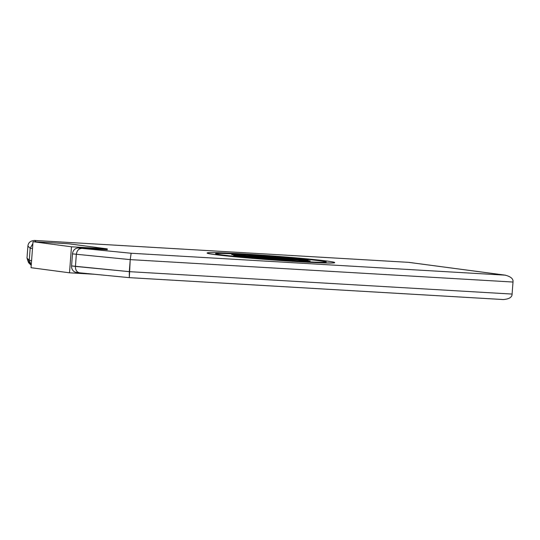 <?xml version="1.0" encoding="UTF-8"?>
<svg xmlns="http://www.w3.org/2000/svg" width="540" height="540" viewBox="0 0 540 540"><rect width="100%" height="100%" fill="white"/><g stroke="black" fill="none" stroke-linecap="round" stroke-linejoin="round"><path stroke-width="0.81" d="M28.512 262.615L27 258.079L27.905 246.051L27 258.079L29.801 263.763M408.625 262.352L34.682 240.455C30.53 240.712 28.276 242.575 27.905 246.051C28.276 242.575 30.53 240.712 34.682 240.455L36.133 241.873L34.682 240.455L408.625 262.352L505.096 275.15L408.625 262.352M107.251 249.703L78.401 248.015L131.146 253.253L505.096 275.15C510.847 276.581 513.479 278.876 513 282.035C513.479 278.876 510.847 276.581 505.096 275.15L131.146 253.253L130.221 259.619L72.488 253.874A6.203 5.454 -82.4 0 1 78.401 248.015L107.251 249.703L107.311 248.893L71.469 246.794L69.512 272.808L94.696 274.286L69.512 272.808L71.469 246.794L33.008 241.691L68.843 243.79L107.311 248.893L107.251 249.703M334.699 262.615A63.97 1.964 -175.7 0 1 287.037 260.975A63.97 1.964 -175.7 0 1 214.711 254.57A63.97 1.964 -175.7 0 1 207.144 253.024M334.712 262.575L334.706 262.656A63.97 1.964 -175.7 0 1 286.396 260.935A63.97 1.964 -175.7 0 1 214.711 254.57A63.97 1.964 -175.7 0 1 207.124 253.064L207.131 252.983A63.97 1.964 4.3 0 0 214.711 254.489L214.711 254.489A63.97 1.964 4.3 0 0 286.403 260.854A63.97 1.964 4.3 0 0 334.712 262.575A63.97 1.964 4.3 0 0 327.132 261.07A63.97 1.964 4.3 0 0 255.447 254.704A63.97 1.964 4.3 0 0 207.131 252.983M327.132 261.07A63.97 1.964 4.3 0 0 240.759 253.78A63.97 1.964 4.3 0 0 214.711 254.489A63.97 1.964 4.3 0 0 301.084 261.779A63.97 1.964 4.3 0 0 327.132 261.07M297.081 261.252A55.472 1.701 -175.7 0 1 222.176 254.927A55.472 1.701 -175.7 0 1 244.769 254.313A55.472 1.701 -175.7 0 1 319.666 260.638A55.472 1.701 -175.7 0 1 297.081 261.252A55.472 1.701 4.3 0 0 326.241 261.941A55.472 1.701 4.3 0 0 244.769 254.313A55.472 1.701 4.3 0 0 215.609 253.618A55.472 1.701 4.3 0 0 297.081 261.252M307.881 259.99L297.385 259.72L308.212 259.936L298.877 258.815L250.182 255.029C238.532 254.394 232.362 254.279 231.687 254.671L290.79 258.714L244.681 255.825L260.321 256.102L292.889 258.734L233.631 255.623L258.667 258.107L291.661 260.53C303.318 261.164 309.481 261.286 310.163 260.888L297.149 259.902L281.529 259.463L248.954 256.824L308.158 259.895L291.884 258.188L250.182 255.029C238.532 254.394 232.362 254.279 231.687 254.671L244.694 255.663L260.321 256.102L292.889 258.734L233.692 255.663L291.654 260.692L257.364 258.161L233.948 255.731M244.755 254.475L244.755 254.475A55.472 1.701 -175.7 0 1 326.174 262.015A55.472 1.701 4.3 0 0 244.755 254.475A55.472 1.701 4.3 0 0 215.663 253.706A55.472 1.701 -175.7 0 1 244.755 254.475M308.212 259.936L297.385 259.72L247.806 256.689L281.529 259.463L297.149 259.902L310.149 261.05C309.474 261.448 303.305 261.326 291.654 260.692L242.96 256.912L233.631 255.623M310.149 261.05C309.474 261.448 303.305 261.326 291.654 260.692L291.661 260.53C303.318 261.164 309.481 261.286 310.163 260.888L310.149 261.05M76.565 272.41A6.203 5.454 -82.4 0 1 71.584 265.91L75.431 266.416C75.398 270.142 76.835 272.275 79.731 272.828L76.214 272.376A6.203 5.454 -82.4 0 1 71.584 265.91L72.488 253.874A6.203 5.454 -82.4 0 1 78.401 248.015L131.146 253.253L130.221 259.619L513 282.035L512.096 294.071C512.096 297.263 509.152 299.086 503.26 299.538C509.152 299.086 512.096 297.263 512.096 294.071L513 282.035L130.221 259.619L72.488 253.874L71.584 265.91L129.317 271.654L512.096 294.071L129.317 271.654L129.317 277.641L130.221 259.619L129.317 271.654L75.431 266.416C75.398 270.142 76.835 272.275 79.731 272.828L129.296 277.648L503.55 299.565M503.26 299.538L129.317 277.641M75.431 266.416L76.336 254.387C76.862 250.688 78.604 248.704 81.567 248.434C78.604 248.704 76.862 250.688 76.336 254.387L75.431 266.416M30.179 248.265L29.275 260.293L31.583 260.604L29.275 260.293L30.179 248.265L27.905 246.051L30.179 248.265L32.866 243.574L30.179 248.265L32.488 248.569L30.179 248.265M31.232 265.295L29.275 260.293L27 258.079L29.275 260.293L31.05 265.12M31.05 267.705L33.008 241.691L31.05 267.705L69.512 272.808L31.05 267.705M33.008 241.691L71.469 246.794L107.311 248.893L68.843 243.79L33.008 241.691M34.459 240.435L408.713 262.352M505.636 275.204L408.787 262.359M31.111 265.181L28.904 263.027"/></g></svg>
